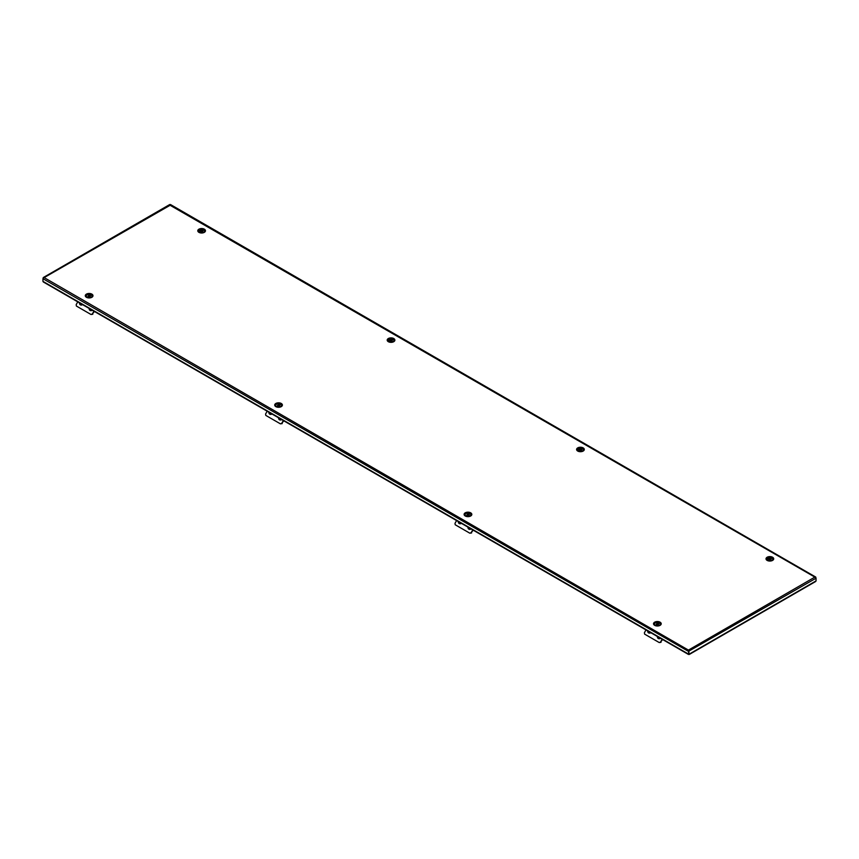 <?xml version="1.0" encoding="UTF-8"?>
<svg xmlns="http://www.w3.org/2000/svg" width="859" height="859" viewBox="0 0 859 859"><rect width="100%" height="100%" fill="white"/><g stroke="black" fill="none" stroke-linecap="round" stroke-linejoin="round"><path stroke-width="1.29" d="M768.161 560.54L767.806 560.336A2.888 1.664 180 0 1 767.806 557.974A2.888 1.664 180 0 1 771.897 557.974A2.888 1.664 180 0 1 771.897 560.336A2.888 1.664 180 0 1 767.806 560.336L771.897 560.336M578.751 451.179L578.397 450.975A2.888 1.664 180 0 1 578.397 448.623A2.888 1.664 180 0 1 582.488 448.623A2.888 1.664 180 0 1 582.488 450.975A2.888 1.664 180 0 1 578.397 450.975L582.488 450.975M655.675 625.481L655.331 625.277A2.888 1.664 0 0 0 659.411 625.277A2.888 1.664 0 0 0 659.411 622.915A2.888 1.664 0 0 0 655.331 622.915A2.888 1.664 0 0 0 655.331 625.277L659.411 625.277M466.265 516.119L465.922 515.915A2.888 1.664 0 0 0 470.002 515.915A2.888 1.664 0 0 0 470.002 513.564A2.888 1.664 0 0 0 465.922 513.564A2.888 1.664 0 0 0 465.922 515.915L470.002 515.915M199.932 232.478L199.589 232.274A2.888 1.664 -0 0 0 203.669 232.274A2.888 1.664 -0 0 0 203.669 229.911A2.888 1.664 -0 0 0 199.589 229.911A2.888 1.664 -0 0 0 199.589 232.274L203.669 232.274M389.342 341.828L388.998 341.624A2.888 1.664 -0 0 0 393.078 341.624A2.888 1.664 -0 0 0 393.078 339.262A2.888 1.664 -0 0 0 388.998 339.262A2.888 1.664 -0 0 0 388.998 341.624L393.078 341.624M87.457 297.418L87.103 297.214A2.888 1.664 180 0 1 87.103 294.852A2.888 1.664 180 0 1 91.194 294.852A2.888 1.664 180 0 1 91.194 297.214A2.888 1.664 180 0 1 87.103 297.214L91.194 297.214M276.866 406.769L276.512 406.565A2.888 1.664 180 0 1 276.512 404.202A2.888 1.664 180 0 1 280.603 404.202A2.888 1.664 180 0 1 280.603 406.565A2.888 1.664 180 0 1 276.512 406.565L280.603 406.565M170.619 204.99L43.1 278.198M815.9 577.71L169.599 204.99M44.045 282.02L42.95 281.387L42.95 278.703L688.381 651.337L688.886 649.834L688.939 654.279M42.95 281.387L688.381 654.021L688.886 650.36L688.939 653.763M688.381 654.021L688.832 651.068M688.939 651.068L816.05 578.214L816.05 580.899L689.401 654.021M814.955 581.532L816.05 580.899M43.992 277.511L688.886 650.36M650.692 632.632A2.394 1.954 120 0 1 647.783 630.957M660.388 638.237A2.394 1.954 120 0 1 657.479 636.551M646.011 629.926L644.4 632.718L644.626 634.125L659.229 642.553L660.56 642.049L662.171 639.257M660.56 642.049L662.622 639.525M661.022 642.307L659.229 642.553M656.255 624.278L656.426 624.031A1.138 0.655 180 0 1 657.006 623.784L657.457 623.741A1.138 0.655 180 0 1 658.123 623.902L658.402 624.117A1.138 0.655 180 0 1 658.488 624.536L658.316 624.772A1.138 0.655 180 0 1 657.736 625.03L657.285 625.062A1.138 0.655 180 0 1 656.62 624.901L656.34 624.686A1.138 0.655 180 0 1 656.255 624.278L656.255 624.536M656.426 624.031L656.34 624.772M657.006 623.784L657.006 624.525A1.138 0.655 0 0 0 656.426 624.772M657.457 623.741L657.006 624.504M658.123 623.902L658.123 624.654A1.138 0.655 0 0 0 657.457 624.493M658.402 624.117L658.402 624.783M659.154 623.376A2.513 1.45 0 0 0 657.017 622.968M657.393 636.498A2.513 2.051 -60 0 0 660.485 638.291M647.697 630.903A2.513 2.051 -60 0 0 650.789 632.696M768.805 559.724A1.138 0.655 180 0 1 768.741 559.306L768.945 559.069A1.138 0.655 180 0 1 769.535 558.833L769.997 558.812A1.138 0.655 180 0 1 770.641 558.984L770.91 559.209A1.138 0.655 180 0 1 770.963 559.617L770.77 559.864A1.138 0.655 180 0 1 770.179 560.1L769.718 560.122A1.138 0.655 180 0 1 769.063 559.939L768.805 559.928M768.945 559.069L768.805 559.81M771.629 558.436A2.513 1.45 -0 0 0 768.891 558.125A2.513 1.45 -0 0 0 767.345 559.467M769.535 558.833L769.535 559.574A1.138 0.655 -0 0 0 768.945 559.81M769.997 558.812L769.535 559.563M770.641 558.984L770.641 559.735A1.138 0.655 -0 0 0 769.997 559.553M770.91 559.209L770.91 559.864M579.395 450.363A1.138 0.655 180 0 1 579.331 449.955L579.535 449.708A1.138 0.655 180 0 1 580.126 449.472L580.587 449.45A1.138 0.655 180 0 1 581.232 449.633L581.5 449.848A1.138 0.655 180 0 1 581.554 450.266L581.36 450.503A1.138 0.655 180 0 1 580.77 450.739L580.308 450.76A1.138 0.655 180 0 1 579.653 450.588L579.395 450.578M579.535 449.708L579.395 450.449M582.219 449.085A2.513 1.45 -0 0 0 579.481 448.763A2.513 1.45 -0 0 0 577.935 450.105M580.126 449.472L580.126 450.223A1.138 0.655 -0 0 0 579.535 450.46M580.587 449.45L580.126 450.213M581.232 449.633L581.232 450.374A1.138 0.655 -0 0 0 580.587 450.202M581.5 449.848L581.5 450.513M389.986 341.012A1.138 0.655 180 0 1 389.922 340.594L390.126 340.357A1.138 0.655 180 0 1 390.716 340.121L391.178 340.1A1.138 0.655 180 0 1 391.822 340.282L392.091 340.497A1.138 0.655 180 0 1 392.144 340.916L391.951 341.152A1.138 0.655 180 0 1 391.36 341.388L390.899 341.41A1.138 0.655 180 0 1 390.244 341.227L389.986 341.227M390.126 340.357L389.986 341.098M392.81 339.724A2.513 1.45 -0 0 0 390.072 339.412A2.513 1.45 -0 0 0 388.526 340.755M390.716 340.121L390.716 340.873A1.138 0.655 -0 0 0 390.126 341.109M391.178 340.1L390.716 340.862M391.822 340.282L391.822 341.023A1.138 0.655 -0 0 0 391.178 340.851M392.091 340.497L392.091 341.163M200.577 231.662A1.138 0.655 180 0 1 200.523 231.243L200.716 231.007A1.138 0.655 180 0 1 201.307 230.77L201.768 230.749A1.138 0.655 180 0 1 202.413 230.921L202.681 231.146A1.138 0.655 180 0 1 202.735 231.554L202.541 231.801A1.138 0.655 180 0 1 201.951 232.037L201.489 232.059A1.138 0.655 180 0 1 200.834 231.876L200.577 231.866M200.716 231.007L200.577 231.747M203.4 230.373A2.513 1.45 -0 0 0 200.662 230.062A2.513 1.45 -0 0 0 199.116 231.404M201.307 230.77L201.307 231.511A1.138 0.655 -0 0 0 200.716 231.747M201.768 230.749L201.307 231.5M202.413 230.921L202.413 231.672A1.138 0.655 -0 0 0 201.768 231.49M202.681 231.146L202.681 231.801M466.845 514.917L467.017 514.681A1.138 0.655 180 0 1 467.597 514.423L468.048 514.391A1.138 0.655 180 0 1 468.713 514.552L468.993 514.766A1.138 0.655 180 0 1 469.089 515.175L468.907 515.421A1.138 0.655 180 0 1 468.327 515.679L467.876 515.711A1.138 0.655 180 0 1 467.21 515.55L466.931 515.336A1.138 0.655 180 0 1 466.845 514.917L466.845 515.175M467.017 514.681L466.931 515.411M467.597 514.423L467.597 515.175A1.138 0.655 0 0 0 467.017 515.421M468.048 514.391L467.597 515.153M468.713 514.552L468.713 515.303A1.138 0.655 0 0 0 468.048 515.142M468.993 514.766L468.993 515.432M469.744 514.026A2.513 1.45 0 0 0 467.607 513.618M277.436 405.566L277.618 405.319A1.138 0.655 180 0 1 278.187 405.072L278.649 405.04A1.138 0.655 180 0 1 279.304 405.201L279.583 405.416A1.138 0.655 180 0 1 279.68 405.824L279.497 406.071A1.138 0.655 180 0 1 278.928 406.318L278.466 406.35A1.138 0.655 180 0 1 277.801 406.189L277.521 405.985A1.138 0.655 180 0 1 277.436 405.566L277.436 405.824M277.618 405.319L277.521 406.06M278.187 405.072L278.187 405.813A1.138 0.655 0 0 0 277.618 406.071M278.649 405.04L278.187 405.802M279.304 405.201L279.304 405.942A1.138 0.655 0 0 0 278.649 405.781M279.583 405.416L279.583 406.082M280.335 404.664A2.513 1.45 0 0 0 278.198 404.256M88.026 296.215L88.209 295.968A1.138 0.655 180 0 1 88.778 295.721L89.239 295.679A1.138 0.655 180 0 1 89.894 295.84L90.174 296.054A1.138 0.655 180 0 1 90.27 296.473L90.088 296.72A1.138 0.655 180 0 1 89.519 296.967L89.057 296.999A1.138 0.655 180 0 1 88.391 296.838L88.112 296.623A1.138 0.655 180 0 1 88.026 296.215L88.026 296.473M88.209 295.968L88.112 296.709M88.778 295.721L88.778 296.462A1.138 0.655 0 0 0 88.209 296.709M89.239 295.679L88.778 296.441M89.894 295.84L89.894 296.591A1.138 0.655 0 0 0 89.239 296.43M90.174 296.054L90.174 296.72M90.925 295.313A2.513 1.45 0 0 0 88.788 294.905M467.983 527.147A2.513 2.051 -60 0 0 471.076 528.94M278.574 417.796A2.513 2.051 -60 0 0 281.666 419.579M89.164 308.435A2.513 2.051 -60 0 0 92.257 310.228M458.287 521.553A2.513 2.051 -60 0 0 461.38 523.335M268.878 412.191A2.513 2.051 -60 0 0 271.97 413.984M79.468 302.84A2.513 2.051 -60 0 0 82.561 304.634M461.283 523.281A2.394 1.954 120 0 1 458.373 521.606M470.979 528.886A2.394 1.954 120 0 1 468.069 527.201M456.601 520.575L454.991 523.356L455.216 524.763L469.819 533.192L471.151 532.687L472.761 529.906M471.151 532.687L473.223 530.175M471.612 532.956L469.819 533.192M271.873 413.931A2.394 1.954 120 0 1 268.964 412.245M281.58 419.525A2.394 1.954 120 0 1 278.66 417.85M267.192 411.225L265.581 414.006L265.807 415.412L280.41 423.841L281.741 423.337L283.352 420.556M281.741 423.337L283.814 420.813M282.203 423.605L280.41 423.841M82.475 304.58A2.394 1.954 120 0 1 79.554 302.894M92.171 310.174A2.394 1.954 120 0 1 89.25 308.488M77.782 301.863L76.172 304.655L76.408 306.062L91 314.491L92.332 313.986L93.942 311.194M92.332 313.986L94.404 311.463M92.793 314.244L91 314.491M772.585 557.255A3.855 2.233 0 0 0 767.13 557.255A3.855 2.233 0 0 0 767.13 560.401A3.855 2.233 0 0 0 772.585 560.401A3.855 2.233 0 0 0 772.585 557.255M583.175 447.893A3.855 2.233 0 0 0 577.72 447.893A3.855 2.233 0 0 0 577.72 451.05A3.855 2.233 0 0 0 583.175 451.05A3.855 2.233 0 0 0 583.175 447.893M660.099 622.195A3.855 2.233 180 0 1 660.099 625.341A3.855 2.233 180 0 1 654.644 625.341A3.855 2.233 180 0 1 654.644 622.195A3.855 2.233 180 0 1 660.099 622.195M470.689 512.834A3.855 2.233 180 0 1 470.689 515.991A3.855 2.233 180 0 1 465.234 515.991A3.855 2.233 180 0 1 465.234 512.834A3.855 2.233 180 0 1 470.689 512.834M198.901 232.338A3.855 2.233 180 0 1 198.901 229.192A3.855 2.233 180 0 1 204.356 229.192A3.855 2.233 180 0 1 204.356 232.338A3.855 2.233 180 0 1 198.901 232.338M388.311 341.689A3.855 2.233 180 0 1 388.311 338.543A3.855 2.233 180 0 1 393.766 338.543A3.855 2.233 180 0 1 393.766 341.689A3.855 2.233 180 0 1 388.311 341.689M86.415 297.278A3.855 2.233 -0 0 0 91.87 297.278A3.855 2.233 -0 0 0 91.87 294.132A3.855 2.233 -0 0 0 86.415 294.132A3.855 2.233 -0 0 0 86.415 297.278M275.825 406.629A3.855 2.233 -0 0 0 281.28 406.629A3.855 2.233 -0 0 0 281.28 403.483A3.855 2.233 -0 0 0 275.825 403.483A3.855 2.233 -0 0 0 275.825 406.629M815.008 577.023L688.886 649.834M169.749 204.528L43.251 277.564M43.272 281.945L688.51 654.472M170.469 204.528L815.749 577.076M815.728 581.457L689.262 654.472"/></g></svg>
